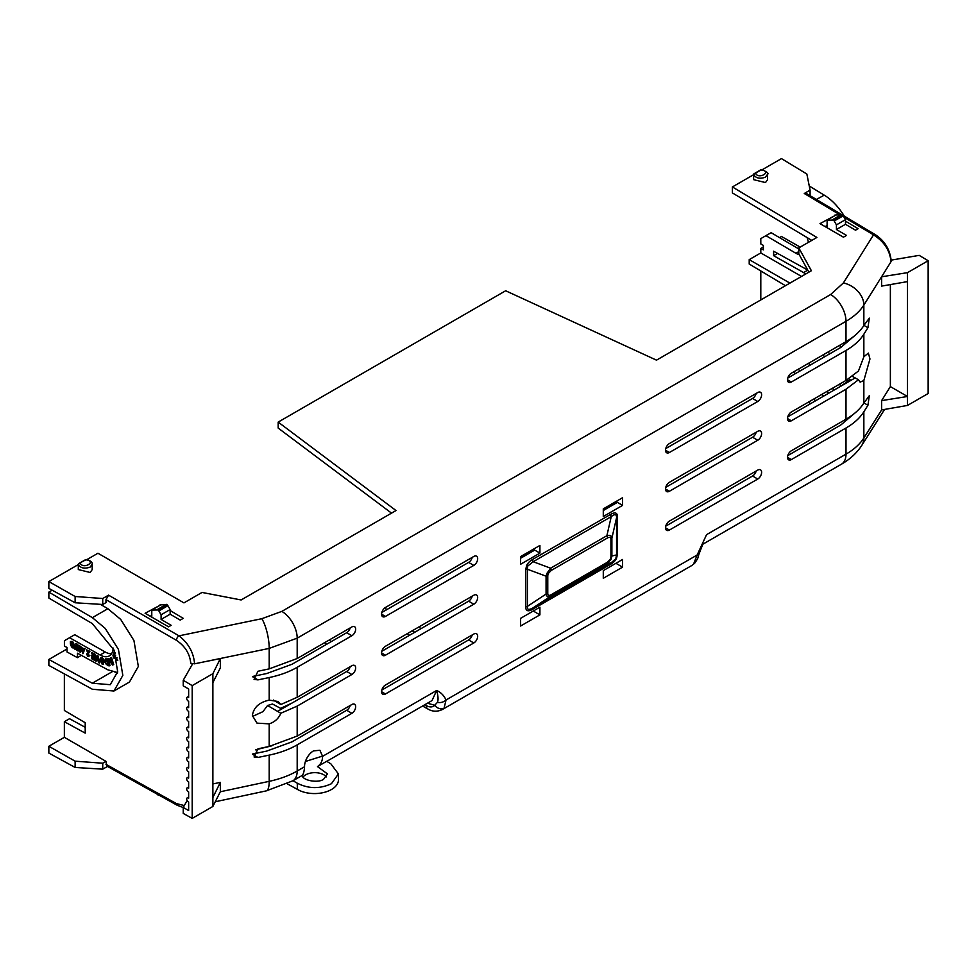 <?xml version="1.0" encoding="UTF-8"?>
<svg xmlns="http://www.w3.org/2000/svg" width="977" height="977" viewBox="0 0 977 977"><rect width="100%" height="100%" fill="white"/><g stroke="black" fill="none" stroke-linecap="round" stroke-linejoin="round"><path stroke-width="1.47" d="M78.307 564.572L48.85 581.584L75.131 596.495L102.732 598.51L108.545 595.152L105.968 599.634L176.434 640.314A3.652 2.076 -60 0 1 179.011 635.844L261.824 618.697A21.921 6.167 78.3 0 1 269.188 648.41L269.188 668.866L257.952 671.26L254.069 679.406L257.952 679.882L269.188 677.549L269.188 700.118L277.981 701.474L280.826 704.502L277.688 702.646A14.618 8.439 -60 0 1 277.688 702.658L273.413 700.045M269.188 700.118C259.21 702.341 253.605 707.47 252.371 715.518L257.012 723.139L269.188 723.859L269.188 746.428L257.952 748.822L254.069 756.967L257.952 757.444L269.188 755.123C279.825 752.901 289.155 749.481 297.191 744.865L351.867 713.308A5.386 3.114 120 0 0 355.384 708.545A5.386 3.114 120 0 0 354.541 704.234A5.386 3.114 120 0 0 351.867 704.515L297.191 736.072L297.191 706.09L351.867 674.521A5.386 3.114 120 0 0 355.384 669.758A5.386 3.114 120 0 0 354.541 665.447A5.386 3.114 120 0 0 351.867 665.728L297.191 697.285L297.191 667.303L351.867 635.734A5.386 3.114 120 0 0 355.384 630.983A5.386 3.114 120 0 0 354.541 626.672A5.386 3.114 120 0 0 351.867 626.941L297.191 658.51L297.191 638.152L845.997 321.299C853.996 316.658 859.943 311.26 863.851 305.093L891 261.738C889.998 250.564 884.173 241.612 873.523 234.871L844.104 217.285M261.824 618.697L281.828 611.382L830.633 294.529A21.921 12.652 60 0 1 845.997 321.299L845.997 341.657L791.333 373.226A5.386 3.114 120 0 0 787.816 377.952A5.386 3.114 120 0 0 788.622 382.276A5.386 3.114 120 0 0 791.333 382.019L845.997 350.45L845.997 380.444L791.333 412.001A5.386 3.114 120 0 0 787.816 416.739A5.386 3.114 120 0 0 788.622 421.05A5.386 3.114 120 0 0 791.333 420.794L845.997 389.237L845.997 419.218L791.333 450.788A5.386 3.114 120 0 0 787.816 455.514A5.386 3.114 120 0 0 788.622 459.837A5.386 3.114 120 0 0 791.333 459.581L845.997 428.011C853.996 423.371 859.943 417.973 863.851 411.793L867.93 405.272L869.322 395.697L863.851 403.098L863.851 380.529L860.126 382.117L858.465 379.76L855.18 377.916L840.831 386.196L850.027 379.638L848.647 378.832M322.508 756.1L322.508 756.381C322.642 760.68 320.981 764.087 317.501 766.603L327.429 773.882L323.692 779.157C318.685 783.395 302.54 780.611 302.186 775.445C303.456 774.211 304.25 771.317 304.543 766.762L304.543 766.469A12.701 7.34 120 0 1 313.519 750.886L319.882 750.263L322.508 756.1L305.545 761.437M326.355 776.91A12.786 7.315 -0.4 0 0 305.654 774.846A12.786 7.315 -0.4 0 0 303.078 776.971M108.545 595.152L179.011 635.844C188.488 643.257 193.678 652.587 194.557 663.823L190.747 663.298L192.396 664.262L183.236 680.261L183.236 685.854L188.646 688.98L188.646 697.554A2.333 1.343 -120 0 0 188.329 697.334A2.333 1.343 -120 0 0 187.157 697.224A2.333 1.343 -120 0 0 186.802 699.092A2.333 1.343 -120 0 0 188.329 701.144A2.333 1.343 -120 0 0 188.646 701.291L188.646 707.629A2.333 1.343 -120 0 0 188.329 707.409A2.333 1.343 -120 0 0 187.157 707.287A2.333 1.343 -120 0 0 186.802 709.168A2.333 1.343 -120 0 0 188.329 711.207A2.333 1.343 -120 0 0 188.646 711.366L188.646 717.692A2.333 1.343 -120 0 0 188.329 717.472A2.333 1.343 -120 0 0 187.157 717.362A2.333 1.343 -120 0 0 186.802 719.231A2.333 1.343 -120 0 0 188.329 721.282A2.333 1.343 -120 0 0 188.646 721.429L188.646 727.767A2.333 1.343 -120 0 0 188.329 727.547A2.333 1.343 -120 0 0 187.157 727.438A2.333 1.343 -120 0 0 186.802 729.306A2.333 1.343 -120 0 0 188.329 731.358A2.333 1.343 -120 0 0 188.646 731.504L188.646 737.83A2.333 1.343 -120 0 0 188.329 737.611A2.333 1.343 -120 0 0 187.157 737.501A2.333 1.343 -120 0 0 186.802 739.381A2.333 1.343 -120 0 0 188.329 741.421A2.333 1.343 -120 0 0 188.646 741.567L188.646 747.906A2.333 1.343 -120 0 0 188.329 747.686A2.333 1.343 -120 0 0 187.157 747.576A2.333 1.343 -120 0 0 186.802 749.444A2.333 1.343 -120 0 0 188.329 751.496A2.333 1.343 -120 0 0 188.646 751.643L188.646 757.981A2.333 1.343 -120 0 0 188.329 757.761A2.333 1.343 -120 0 0 187.157 757.651A2.333 1.343 -120 0 0 186.802 759.52A2.333 1.343 -120 0 0 188.329 761.559A2.333 1.343 -120 0 0 188.646 761.718L188.646 768.044A2.333 1.343 -120 0 0 188.329 767.824A2.333 1.343 -120 0 0 187.157 767.714A2.333 1.343 -120 0 0 186.802 769.583A2.333 1.343 -120 0 0 188.329 771.635A2.333 1.343 -120 0 0 188.646 771.781L188.646 778.119A2.333 1.343 -120 0 0 188.329 777.9A2.333 1.343 -120 0 0 187.157 777.79A2.333 1.343 -120 0 0 186.802 779.658A2.333 1.343 -120 0 0 188.329 781.71A2.333 1.343 -120 0 0 188.646 781.856L188.646 788.195A2.333 1.343 -120 0 0 188.329 787.975A2.333 1.343 -120 0 0 187.157 787.853A2.333 1.343 -120 0 0 186.802 789.734A2.333 1.343 -120 0 0 188.329 791.773A2.333 1.343 -120 0 0 188.646 791.92L188.646 798.258A2.333 1.343 -120 0 0 188.329 798.038A2.333 1.343 -120 0 0 187.157 797.928A2.333 1.343 -120 0 0 186.802 799.797A2.333 1.343 -120 0 0 188.329 801.848A2.333 1.343 -120 0 0 188.646 801.995L188.646 810.568L183.236 807.442L183.236 813.401L192.2 818.396L212.876 806.465L220.338 791.724L220.338 782.406L212.876 783.92M269.188 755.123L269.188 781.344A21.921 6.07 -102 0 1 266.257 790.881L292.978 780.757L297.289 783.2C308.512 788.866 319.894 789.037 331.435 783.713L338.396 773.906L330.861 763.831L326.697 761.291L317.501 766.603M338.396 773.906L338.445 779.793A23.753 13.593 179.6 0 1 331.484 789.501A23.753 13.593 179.6 0 1 297.326 789.331L287.299 783.847M839.634 214.622L804.279 193.483L810.08 190.124L806.855 174.028L781.478 158.604L762.316 169.656M753.633 174.675L732.384 186.949L816.894 237.46L798.807 247.902L811.386 270.727L656.495 360.159L505.659 290.767L278.176 422.101L396.015 510.544L241.124 599.963L202.031 592.441L183.945 602.882L97.944 553.238L86.99 559.565M845.471 221.144L858.124 228.703L855.522 230.193L845.471 224.295L836.434 229.51L846.485 235.42L843.432 237.179L819.984 223.635L835.604 215.245M170.145 610.515L183.236 618.343L180.195 620.102L170.145 614.191L161.095 619.418L171.146 625.317L168.557 626.819L145.097 613.275L160.729 604.885M85.622 560.187L85.915 559.772C97.517 561.47 82.984 569.86 80.187 563.082L78.319 564.401C80.505 568.174 84.462 569.066 90.153 567.087L92.192 564.242L92.192 569.628L90.153 572.473L78.307 569.554L78.319 564.352M760.949 170.291L761.242 169.876C772.844 171.561 758.323 179.951 755.514 173.185L753.646 174.504C755.844 178.278 759.788 179.17 765.492 177.179L767.519 174.333L767.519 179.731L765.492 182.577L753.633 179.658L753.646 174.504A0.916 0.916 -120 0 1 754.11 173.686L760.448 170.022M75.131 596.495L75.131 602.772L102.732 604.482L102.732 598.51M48.85 581.584L48.85 588.374L75.131 602.772M48.862 592.099L48.862 598.071L92.29 623.57L113.991 650.035L117.667 671.663L110.254 684.694L92.29 683.228L48.862 659.463L48.862 665.422L92.375 689.249L113.943 691.008L122.833 675.376L118.425 649.412L105.186 628.358L92.375 617.659L48.862 592.099L52.16 590.193M391.521 513.133L278.176 428.073L278.176 422.101M808.895 272.168L798.807 253.861L798.807 247.902M811.814 240.391L732.384 192.909L732.384 186.949M810.08 190.124L810.08 195.681M804.279 193.483L806.11 193.312L841.49 214.451M891 261.738L891.219 261.006C890.047 249.66 884.759 240.892 875.368 234.7L875.368 234.7A3.652 2.113 120.9 0 0 873.523 234.871L843.383 282.939A21.921 16.768 32.1 0 1 863.851 305.093L863.851 325.536L869.322 318.123L867.93 327.71L863.949 325.365M194.557 663.823L269.188 648.41L297.191 638.152A21.921 12.652 60 0 0 281.828 611.382M102.732 604.482L105.968 602.614L105.968 599.634M807.723 270.055L773.613 251.211L773.613 255.681L805.927 273.878M763.367 246.949L760.802 248.427L763.367 249.88L763.367 245.398L760.802 243.945L760.802 238.608L765.931 235.652L795.889 253.251A18.27 10.454 -119.6 0 0 799.284 254.716M760.802 248.427L760.802 252.933L749.212 259.626L789.917 283.122M801.506 276.43L760.802 252.933M835.066 215.551L835.066 214.928M808.37 242.369A18.27 10.454 -119.6 0 0 807.026 237.521M827.104 225.492L825.15 226.615M833.283 220.045A1.869 1.075 60 0 1 834.199 221.022L843.249 215.807A1.869 1.075 -120 0 0 842.333 214.83L836.153 214.928L827.104 220.155L833.283 220.045L842.333 214.83M827.104 227.751L827.104 220.155M845.471 224.295L845.471 219.666L836.434 224.881L836.434 229.51M836.434 224.881L834.199 221.022M845.471 219.666L843.249 215.807M160.191 604.568L160.191 605.19M151.777 615.388L150.263 616.255M117.423 673.3L115.091 672.371M111.549 653.723A18.27 10.637 59.6 0 1 105.223 652.001L74.74 634.708L64.409 640.729L64.409 646.066L67.01 647.482L67.01 651.964L77.439 657.668L77.439 653.198L107.763 669.795L117.558 672.518M157.956 609.953A1.869 1.075 60 0 1 158.872 610.93L167.91 605.703A1.869 1.075 -120 0 0 166.994 604.726L160.814 604.824L151.777 610.051L157.956 609.953L166.994 604.726M151.777 617.134L151.777 610.051M170.145 614.191L170.145 609.563L161.095 614.777L161.095 619.418M161.095 614.777L158.872 610.93M170.145 609.563L167.91 605.703M78.319 564.401L78.771 563.582A0.916 0.916 -120 0 0 78.319 564.401M100.423 604.336L107.873 608.708L120.696 619.406L133.922 640.46L138.343 666.424L129.44 682.056L113.943 691.008M816.43 199.479L824.234 195.131L809.261 186.021M779.512 237.619L781.478 236.483L800.187 247.108M824.234 195.131A43.843 25.097 60.4 0 1 844.287 216.125M891.207 260.114L919.186 255.363L928.15 260.725L907.486 272.656L881.62 276.784L881.62 286.102L907.486 281.608L907.486 272.656M890.365 284.588L890.365 386.599L881.62 400.607L881.62 409.937L863.851 438.014L863.851 411.793M887.177 267.881L881.62 276.784M845.997 350.45C853.996 345.809 859.943 340.399 863.851 334.232L867.93 327.71M863.851 380.529L869.97 358.962L868.37 353.088L863.851 356.788L863.851 334.232M845.997 341.657C853.996 337.016 859.943 331.643 863.851 325.536M444.108 708.105A7.303 5.85 -137.4 0 1 434.728 705.26C432.64 707.36 429.807 707.47 426.253 705.589A7.303 4.213 119.1 0 0 427.816 708.96C432.445 711.732 437.269 711.915 442.312 709.546L691.814 565.5L693.572 564.071L697.151 554.997L446.037 699.984C443.924 695.416 440.798 692.266 436.634 690.495C438.185 695.832 438.453 699.776 437.452 702.329A7.303 5.337 -19.2 0 0 446.037 699.984L444.108 708.105L442.031 709.693M532.563 559.442C529.619 561.201 527.629 563.265 526.591 565.634L525.675 569.799A3.652 2.113 180 0 1 527.372 569.237L527.372 606.399C526.921 609.807 528.85 610.271 533.161 607.779L611.236 562.703A3.652 2.113 -120 0 0 610.637 564.279C613.58 562.508 615.571 560.444 616.609 558.087L617.525 553.922A3.652 2.113 0 0 0 616.56 554.899L616.56 517.737C616.621 514.11 614.851 513.731 611.236 516.638L533.161 561.714L527.775 566.013L527.372 569.237L546.07 576.186L547.047 573.169L550.613 568.199L533.161 561.714A3.652 2.113 -120 0 1 532.563 559.442L610.637 514.366A3.652 2.113 -120 0 0 611.236 516.638L606.876 535.714C610.014 534.883 611.675 535.701 611.883 538.193L616.56 517.737A3.652 2.113 0 0 1 617.525 516.76C617.415 512.681 615.107 511.887 610.637 514.366M622.581 567.136L622.581 559.455L603.285 570.605L603.285 578.286L622.581 567.136L615.937 563.302M622.581 505.378L622.581 497.708L603.285 508.858L603.285 516.528L622.581 505.378L617.379 502.373L603.285 510.507M539.915 614.863L539.915 607.193L520.607 618.331L520.607 626.013L539.915 614.863L533.271 611.028M539.915 553.116L539.915 545.435L520.607 556.585L520.607 564.254L539.915 553.116L534.7 550.1L520.607 558.246M757.749 401.486A5.483 3.163 120 0 0 761.327 396.638A5.483 3.163 120 0 0 760.472 392.253A5.483 3.163 120 0 0 757.749 392.534L669.392 443.546A5.483 3.163 120 0 0 665.813 448.358A5.483 3.163 120 0 0 666.632 452.754A5.483 3.163 120 0 0 669.392 452.498L757.749 401.486L752.571 398.445A5.422 3.126 120 0 0 756.186 393.438M757.749 440.261A5.483 3.163 120 0 0 761.327 435.424A5.483 3.163 120 0 0 760.472 431.04A5.483 3.163 120 0 0 757.749 431.321L669.392 482.32A5.483 3.163 120 0 0 665.813 487.144A5.483 3.163 120 0 0 666.632 491.541A5.483 3.163 120 0 0 669.392 491.272L757.749 440.261L752.571 437.232A5.422 3.126 120 0 0 756.186 432.213M757.749 479.048A5.483 3.163 120 0 0 761.327 474.199A5.483 3.163 120 0 0 760.472 469.815A5.483 3.163 120 0 0 757.749 470.096L669.392 521.107A5.483 3.163 120 0 0 665.813 525.919A5.483 3.163 120 0 0 666.632 530.316A5.483 3.163 120 0 0 669.392 530.059L757.749 479.048L752.571 476.007A5.422 3.126 120 0 0 756.186 470.999M385.451 607.474A5.483 3.163 120 0 0 381.873 612.286A5.483 3.163 120 0 0 382.691 616.682A5.483 3.163 120 0 0 385.451 616.426L473.796 565.414A5.483 3.163 120 0 0 477.387 560.578A5.483 3.163 120 0 0 476.52 556.182A5.483 3.163 120 0 0 473.796 556.463L385.451 607.474M385.451 646.261A5.483 3.163 120 0 0 381.873 651.073A5.483 3.163 120 0 0 382.691 655.469A5.483 3.163 120 0 0 385.451 655.213L473.796 604.201A5.483 3.163 120 0 0 477.387 599.353A5.483 3.163 120 0 0 476.52 594.969A5.483 3.163 120 0 0 473.796 595.249L385.451 646.261M385.451 685.036A5.483 3.163 120 0 0 381.873 689.86A5.483 3.163 120 0 0 382.691 694.256A5.483 3.163 120 0 0 385.451 693.988L473.796 642.976A5.483 3.163 120 0 0 477.387 638.14A5.483 3.163 120 0 0 476.52 633.755A5.483 3.163 120 0 0 473.796 634.036L385.451 685.036M269.188 668.866L297.191 658.51M183.236 680.261L192.2 685.622L212.876 673.69L212.876 682.642L220.338 667.889L220.338 658.571L205.085 661.685M212.876 673.69L220.338 658.571M64.36 673.91L64.36 710.474L85.207 722.724L85.207 733.116L64.36 721.71L64.36 737.317L105.968 761.339L102.744 763.208L75.131 761.181L75.131 767.458L48.85 753.072L48.85 746.269L75.131 761.181M105.968 764.319L176.434 803.595A3.652 2.113 119.1 0 0 177.216 805.28L106.737 766.005L105.968 761.339M176.434 803.595L184.299 805.561M777.558 253.446L773.613 255.681M798.807 248.952L771.134 232.697L765.931 235.652M832.612 219.654L841.661 214.439M81.372 655.347L77.439 657.668M67.01 648.984L48.862 659.463M113.124 648.032A18.27 10.637 59.6 0 1 109.363 655.848A18.27 10.637 59.6 0 1 100.106 655.017L105.223 652.001M252.518 676.475L266.684 673.544L292.025 664.262L346.701 632.705A5.325 3.078 120 0 0 350.206 627.906M252.42 716.495L262.935 711.659L267.539 705.516L280.826 713.259L297.191 706.09M252.518 754.036L266.684 751.105L292.025 741.836L346.701 710.267A5.325 3.078 120 0 0 350.206 705.467M74.74 634.708L64.409 640.729M69.611 637.712L100.106 655.017M157.285 609.563L166.322 604.336M86.623 649.888L89.908 651.317L87.82 654.382L88.406 655.506L89.847 655.616L88.003 656.642L86.623 654.199L88.284 651.842L86.623 650.902L86.623 649.888L89.53 651.549L87.429 654.602L88.028 655.726L89.457 655.848L88.003 656.642M92.009 652.502L95.257 654.346L94.867 660.537L91.691 658.742L91.691 657.729L94.061 659.072L94.061 657.68L91.826 656.41L91.826 655.482L94.061 656.752L94.061 655.127L91.618 653.735L92.009 652.502M91.691 657.729L94.061 658.632M91.826 655.482L94.061 656.3M97.285 655.506L98.066 655.946L99.336 663.078L98.494 662.589L97.273 657.484L96.125 661.246L95.27 660.77L97.285 655.506M97.407 658.071L96.125 661.246M103.538 659.109L101.999 657.716L100.631 657.9L101.999 657.716L103.538 659.109L104.417 661.808L102.707 664.262M104.417 661.808L102.329 664.482L103.623 664.384M116.849 658.046L116.007 658.474M113.491 654.541L112.905 655.042L115.286 655.482L115.005 656.239L113.698 655.97L113.967 657.338L115.396 657.118M113.295 654.822L115.665 655.262L115.005 656.239M114.101 655.714L114.358 657.118L115.53 657.045M117.777 660.476L115.652 660.159L117.387 659.353M115.225 653.283L114.761 653.967L114.993 652.636M110.413 658.022L111.488 657.484L113.711 664.519L112.648 665.056L107.873 659.157L108.581 658.84L109.644 660.183L110.938 659.609L110.413 658.022L111.097 657.704L113.332 664.739M107.873 659.157L108.96 658.62L110.035 659.963L110.914 659.56M105.321 659.011L107.934 659.121M107.983 659.304L110.071 665.606L108.129 665.777L106.053 664.042L104.857 660.965L105.382 658.962M83.814 648.301L85.048 648.557L82.911 653.76L80.395 646.359L83.436 649.412L83.814 648.301L84.657 648.777L82.911 653.76M80.395 646.359L83.57 649.033M76.401 646.762L75.925 649.351L74.716 649.107L76.169 643.513L77.11 644.051L77.757 648.069M77.11 644.051L77.525 649.229L78.343 645.199L79.638 645.492L80.712 652.062L79.503 651.83L78.807 647.299L78.062 651L76.988 650.389L76.243 645.76L75.547 649.571M78.954 648.252L78.062 651M71.59 642.5L72.603 644.673L70.393 643.867L70.393 641.523L72.603 641.425L74.765 645.712L73.825 647.824M74.765 645.712L73.641 647.959L72.261 647.8L70.454 644.905L73.312 646.737M665.752 448.577L752.571 398.445M787.792 378.038L840.831 347.421L855.302 335.16M381.812 612.506L468.63 562.386A5.422 3.126 120 0 0 472.233 557.366M760.802 270.971L760.802 299.927M749.212 259.626L749.212 264.034L785.459 285.699M855.302 412.721L840.831 424.983L787.792 455.6M845.997 428.011L845.997 454.146C853.898 449.591 859.845 444.217 863.851 438.014A21.921 16.865 32.4 0 1 861.763 445.427L884.588 409.424M928.15 260.725L928.15 393.511L907.486 405.443L881.62 409.937M907.486 405.443L907.486 396.491L881.62 400.607M907.486 281.608L907.486 396.491L890.365 386.599M845.997 380.444L858.465 371.016L863.851 356.788M851.101 380.273L855.18 377.916L852.286 376.328M845.997 419.218C853.996 414.578 859.943 409.204 863.851 403.098M858.465 379.76L845.997 389.237M702.817 544.226L841.466 464.185A21.921 12.652 -120 0 0 845.997 454.146L706.566 534.651L697.151 554.997A7.303 2.662 13.9 0 0 699.08 553.776L702.866 544.128M840.831 386.196L787.792 416.825M269.188 677.549C279.825 675.327 289.155 671.92 297.191 667.303M280.826 704.502L297.191 697.285M351.867 674.521L346.701 671.48A5.325 3.078 120 0 0 350.206 666.68M346.701 671.48L277.688 711.329A14.618 8.439 -60 0 1 277.688 711.329L281.767 708.972M269.188 746.428L297.191 736.072M280.826 713.259C278.665 718.486 274.781 722.015 269.188 723.859M220.314 791.761L269.188 781.344C279.972 778.999 289.314 775.555 297.191 771L297.191 744.865M292.978 780.757L302.186 775.445M326.77 761.339L432.042 700.558L436.634 690.495L322.508 756.381M532.563 609.343A3.652 2.113 60 0 1 533.161 607.779L550.613 596.263C548.182 597.497 546.668 596.764 546.07 594.053L527.372 606.399A3.652 2.113 180 0 0 525.675 606.961C525.785 611.028 528.081 611.834 532.563 609.343L610.637 564.279M615.937 558.014L616.56 554.899L611.883 556.047L611.126 559.186L606.876 563.778A3.652 2.113 -120 0 0 607.474 562.202L551.211 594.688A3.652 2.113 60 0 1 550.613 596.263L606.876 563.778L611.236 562.703L616.609 558.087M616.316 501.323L617.379 502.373M533.637 549.062L534.7 550.1M752.571 437.232L665.752 487.352M752.571 476.007L665.752 526.139M473.796 604.201L468.63 601.16L381.812 651.293M468.63 601.16A5.422 3.126 120 0 0 472.233 596.153M473.796 642.976L468.63 639.947L381.812 690.067M468.63 639.947A5.422 3.126 120 0 0 472.233 634.928M212.876 682.642L212.876 797.513L220.338 782.406M212.876 797.513L212.876 806.465M192.2 685.622L192.2 818.396M183.236 807.442L187.132 800.566M177.216 805.28L183.236 807.527M64.36 737.317L48.85 746.269M85.207 726.106L84.144 726.729M85.207 727.303L69.526 718.718L64.36 721.71M827.702 352.221L830.096 353.613M841.686 346.908L839.292 345.528M267.539 705.516L272.449 704.014L280.643 708.374L292.025 703.049M271.936 745.805L255.449 749.835M85.915 559.772L79.723 563.033L85.915 559.772M755.514 173.185L761.242 169.876L755.514 173.185M89.029 655.005L88.406 655.506M95.257 654.346L94.867 660.537M91.618 652.734L94.867 654.578M98.066 655.946L99.336 663.078M96.906 655.726L97.688 656.178M101.62 657.948L100.252 658.132L101.62 657.948M102.329 664.482L99.91 660.354L100.252 658.132M103.159 659.328L104.026 662.04M116.214 658.339L113.601 658.022L112.905 655.042M115.982 659.438L117.008 659.585L115.982 659.438M114.358 657.118L117.155 657.777M114.321 650.853L113.894 653.295L114.761 653.967M107.861 658.925L105.467 658.913M107.482 659.145L109.68 665.838M75.779 643.745L76.731 644.283M79.638 645.492L80.334 652.294M78.343 645.199L79.247 645.712M71.59 643.086L71.199 642.573L72.274 642.683L73.177 643.684L73.568 645.541L72.274 646.798L73.141 646.884M72.664 646.566L71.651 644.991M70.454 644.905L71.272 645.211M72.603 641.425L74.386 645.944M70.393 641.523L72.213 641.645M72.603 643.66L72.213 644.893M71.199 643.318L72.213 643.892M824.942 356.593L822.585 355.176M810.654 364.836L808.248 363.456M810.654 403.623L808.248 402.231M813.414 399.251L815.819 400.643M788.891 375.656L790.405 376.524M821.596 394.537L824.002 395.917M829.131 392.949L826.737 391.569M795.547 373.556L793.141 372.176M797.916 369.416L800.358 370.784M832.099 388.467L834.541 389.835M326.672 644.258L324.547 642.719M437.452 702.329L434.728 705.26L427.425 703.22M693.572 564.071A7.303 5.886 42.4 0 0 694.72 563.155L694.72 563.155C699.043 556.743 697.224 559.284 699.08 553.776M107.494 766.42L102.744 769.168L75.131 767.458M102.744 769.168L102.744 763.208M102.805 663.407L100.802 660.757L101.73 659.035L103.147 661.71L102.585 663.163L101.181 660.525L102.121 658.816M112.184 663.383L111.329 660.782L110.45 661.185L112.184 663.383M107.58 661.795L105.687 661.063L107.067 660.244L107.653 662.04L105.687 661.063L106.334 660.22M106.933 663.127L108.02 663.151L108.532 664.69L106.762 663.884L107.323 662.907M82.532 652.135L83.155 650.255L81.897 649.534L82.532 652.135M605.361 507.649L605.838 509.029M839.096 384.425L841.515 385.793M329.127 640.069L331.252 641.62M297.326 789.331L297.289 783.2M158.86 795.058A1.869 1.075 60 0 1 157.956 794.96L156.699 793.849M551.211 594.688C548.976 595.933 547.828 595.53 547.767 593.491A3.652 2.113 180 0 1 546.07 594.053L546.07 576.186A3.652 2.113 180 0 0 547.767 575.636L548.231 573.56L551.211 570.458A3.652 2.113 -120 0 0 550.613 568.199L606.876 535.714A3.652 2.113 -120 0 1 607.474 537.973C609.721 536.739 610.869 537.13 610.93 539.17A3.652 2.113 -0 0 0 611.883 538.193L611.883 556.047A3.652 2.113 0 0 1 610.93 557.037L610.466 559.113L607.474 562.202M533.772 549.135L533.772 550.637M111.769 662.15L110.865 660.989M106.078 660.831L106.725 660M108.459 664.445L107.14 663.652M82.789 651.378L82.41 649.827M407.03 633.804L409.571 635.27M414.737 632.278L412.196 630.812M421.172 628.565L418.596 627.124M387.002 609.514L384.535 608.134M830.633 294.529L843.383 282.939M107.873 608.708L92.375 617.659M304.543 766.762L297.191 771A21.921 12.652 60 0 1 293.515 780.452M525.675 569.799L525.675 606.961M617.525 553.922L617.525 516.76M176.434 640.314C185.105 646.176 189.88 653.833 190.747 663.298M803.485 272.632L807.784 270.14M795.889 253.251L798.807 251.59M92.29 683.228L112.233 671.712M754.11 173.686L753.633 174.48M867.93 405.272L863.949 402.939M787.523 457.346L791.333 459.581M787.523 379.784L791.333 382.019M787.523 418.559L791.333 420.794M351.867 635.734L346.701 632.705M252.506 676.67L257.952 679.882M351.867 713.308L346.701 710.267M252.506 754.244L257.952 757.444M526.591 565.634L527.775 566.013M665.52 450.214L669.392 452.498M665.52 489.001L669.392 491.272M665.52 527.775L669.392 530.059M473.796 565.414L468.63 562.386M381.58 614.154L385.451 616.426M381.58 652.929L385.451 655.213M381.58 691.716L385.451 693.988M85.109 559.919L79.723 563.033M426.253 705.589L424.763 704.759M547.767 593.491L547.767 575.636M547.047 573.169L548.231 573.56M551.211 570.458L607.474 537.973M610.93 539.17L610.93 557.037M611.126 559.186L610.466 559.113M846.277 380.285L848.012 381.335M187.157 787.853L188.646 786.973M187.157 777.79L188.646 776.898M187.157 767.714L188.646 766.835M187.157 757.651L188.646 756.76M187.157 747.576L188.646 746.697M187.157 737.501L188.646 736.621M187.157 727.438L188.646 726.546M187.157 717.362L188.646 716.483M187.157 707.287L188.646 706.408M187.157 697.224L188.646 696.345M187.157 797.928L188.646 797.049M875.368 234.7L842.858 215.27M92.192 564.23C92.595 562.276 90.617 560.688 86.257 559.455L85.451 559.723M767.519 174.333C769.009 173.442 767.03 171.854 761.596 169.558L760.778 169.827M266.257 790.881L215.258 801.763M841.466 464.185L843.945 462.683C851.321 458.079 857.269 452.327 861.763 445.427M694.72 563.155L691.814 565.5M422.565 706.029L427.816 708.96"/></g></svg>
